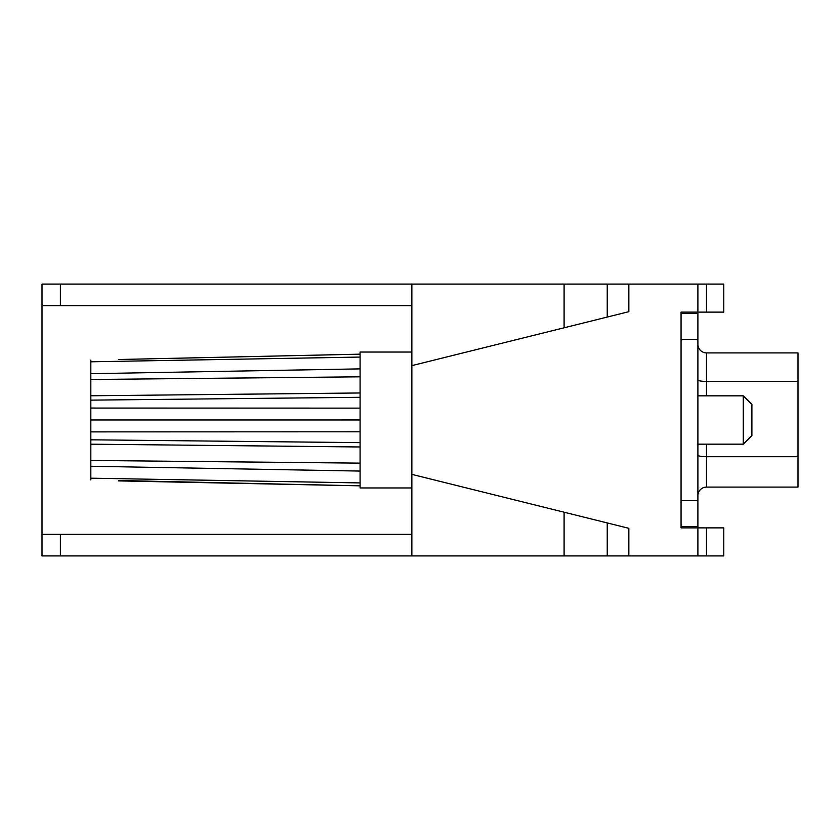 <?xml version="1.0" encoding="UTF-8"?>
<svg xmlns="http://www.w3.org/2000/svg" width="840" height="840" viewBox="0 0 840 840"><rect width="100%" height="100%" fill="white"/><g stroke="black" fill="none" stroke-linecap="round" stroke-linejoin="round"><path stroke-width="1.26" d="M706.524 312.123L706.524 284.078L723.786 284.078L723.786 312.123L681.062 312.123L681.062 527.877L697.893 527.877L697.893 555.923L628.845 555.923L628.845 528.308L411.863 474.369L411.863 365.631L628.845 311.693L628.845 284.078L42 284.078L42 305.655L411.863 305.655M697.893 312.123L697.893 284.078L628.845 284.078M706.524 527.877L723.786 527.877L723.786 555.923L706.524 555.923L706.524 527.877L697.893 527.877M706.524 284.078L697.893 284.078M628.845 555.923L411.863 555.923L411.863 487.967L360.087 487.967L360.087 352.034L411.863 352.034L411.863 284.078M706.524 555.923L697.893 555.923M411.863 555.923L42 555.923L42 305.655M411.863 365.631L411.863 352.034M411.863 487.967L411.863 474.369M564.091 327.789L564.091 284.078M564.091 555.923L564.091 512.211M42 534.345L411.863 534.345M360.087 354.165L118.44 359.51M118.44 480.89L360.087 485.835L118.44 480.491M360.087 357.063L90.825 361.788L90.825 360.077M360.087 368.876L90.825 373.695L90.825 361.788M360.087 482.916L90.825 478.191L90.825 373.695M360.087 376.814L90.825 379.491M360.087 392.973L90.825 395.776M360.087 397.299L90.825 400.134M360.087 408.135L90.825 408.051M360.087 419.969L90.825 419.979M360.087 471.072L90.825 466.263M360.087 431.792L90.825 431.886M360.087 446.975L90.825 444.181M360.087 463.134L90.825 460.457M360.087 442.638L90.825 439.814M90.825 479.923L90.825 478.191M743.264 395.84L751.895 404.471L751.895 435.53L743.264 444.161L743.264 395.84L697.893 395.84M743.264 444.161L697.893 444.161M697.893 344.274A8.631 8.631 0 0 0 706.524 352.905L798 352.905L798 487.095L706.524 487.095A8.631 8.631 0 0 0 697.893 495.726A8.631 8.631 0 0 1 706.524 487.095A8.631 8.631 0 0 0 697.893 495.726A8.631 8.631 0 0 1 706.524 487.095L706.524 444.161M681.062 313.415L697.893 313.415L697.893 526.586L681.062 526.586M607.236 317.069L607.236 284.078M60.375 305.655L60.375 284.078M607.236 555.923L607.236 522.932M60.375 555.923L60.375 534.345M798 381.423L706.524 381.423L706.524 395.84M798 456.708L706.524 456.708A8.631 1.502 180 0 1 697.893 455.217M706.524 352.905L706.524 381.423A8.631 1.502 180 0 1 697.893 379.932M697.893 500.693L681.062 500.693M697.893 339.308L681.062 339.308"/></g></svg>
